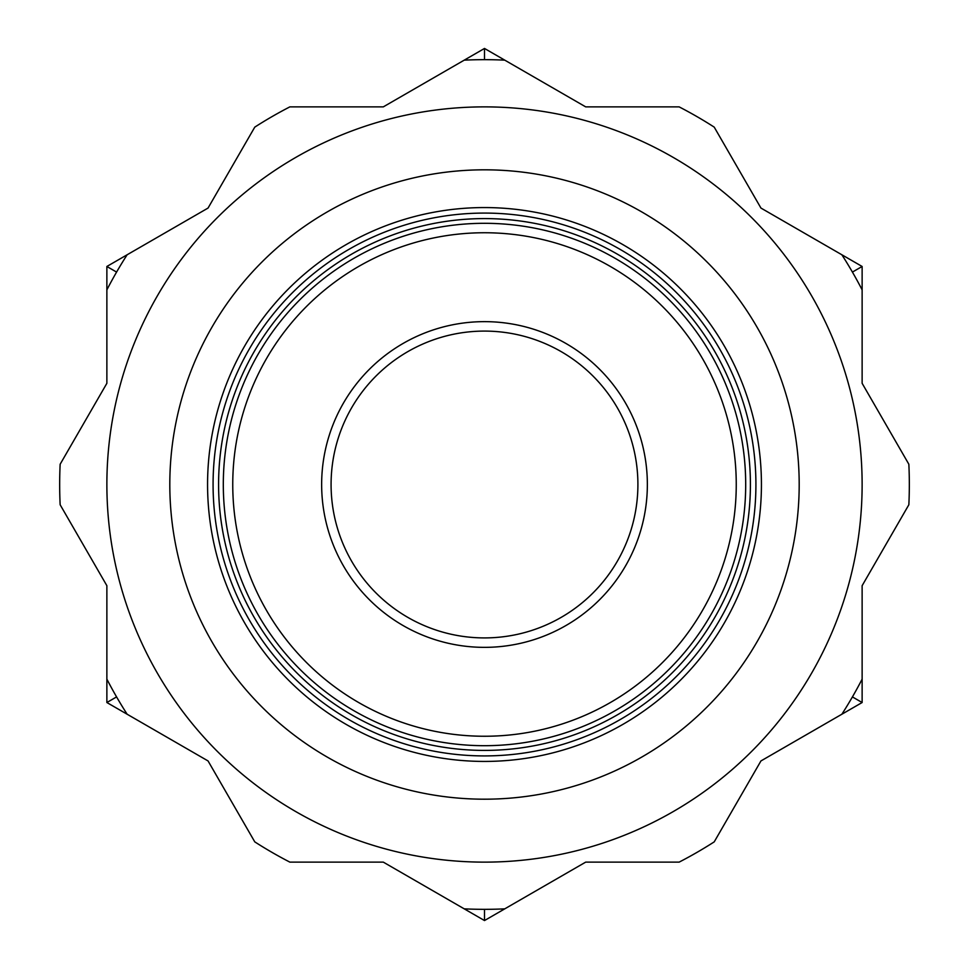 <?xml version="1.0" encoding="UTF-8"?>
<svg xmlns="http://www.w3.org/2000/svg" width="969" height="969" viewBox="0 0 969 969"><rect width="100%" height="100%" fill="white"/><g stroke="black" fill="none" stroke-linecap="round" stroke-linejoin="round"><path stroke-width="1.45" d="M484.5 799.195A314.695 314.695 0 0 0 757.031 327.159A314.695 314.695 0 0 0 211.969 327.159A314.695 314.695 0 0 0 484.5 799.195M484.5 761.428A276.928 276.928 0 0 0 724.327 346.03A276.928 276.928 0 0 0 244.672 346.03A276.928 276.928 0 0 0 484.5 761.428A276.928 276.928 0 0 0 724.327 346.03A276.928 276.928 0 0 0 244.672 346.03A276.928 276.928 0 0 0 484.5 761.428M106.869 266.475L106.869 289.876A424.834 424.834 0 0 1 127.133 254.774L106.869 266.475L116.583 272.083M106.869 702.525L127.133 714.226A424.834 424.834 0 0 1 106.869 679.124L106.869 702.525L116.583 696.917M484.5 920.55L504.764 908.849A424.834 424.834 0 0 1 484.5 909.334L484.5 920.55L383.312 862.131L289.876 862.131A424.834 424.834 0 0 1 254.774 841.867L208.056 760.944L127.133 714.226M862.131 702.525L862.131 679.124A424.834 424.834 0 0 1 841.867 714.226L862.131 702.525L852.417 696.917M862.131 266.475L841.867 254.774A424.834 424.834 0 0 1 862.131 289.876L862.131 266.475L852.417 272.083M484.5 48.45L464.236 60.151A424.834 424.834 0 0 1 504.764 60.151L484.5 48.45L484.5 59.666M484.5 755.917A271.417 271.417 0 0 0 719.555 348.792A271.417 271.417 0 0 0 249.445 348.792A271.417 271.417 0 0 0 484.5 755.917M484.5 862.131A377.631 377.631 0 0 0 811.537 295.69A377.631 377.631 0 0 0 157.463 295.69A377.631 377.631 0 0 0 484.5 862.131M106.869 679.124L106.869 585.688L60.151 504.764A424.834 424.834 0 0 1 60.151 464.236L106.869 383.312L106.869 289.876M484.5 909.334A424.834 424.834 0 0 1 464.236 908.849M841.867 714.226L760.944 760.944L714.226 841.867A424.834 424.834 0 0 1 679.124 862.131L585.688 862.131L504.764 908.849M862.131 289.876L862.131 383.312L908.849 464.236A424.834 424.834 0 0 1 908.849 504.764L862.131 585.688L862.131 679.124M504.764 60.151L585.688 106.869L679.124 106.869A424.834 424.834 0 0 1 714.226 127.133L760.944 208.056L841.867 254.774M127.133 254.774L208.056 208.056L254.774 127.133A424.834 424.834 0 0 1 289.876 106.869L383.312 106.869L464.236 60.151M604.281 252.388A261.194 261.194 0 0 0 223.597 496.818A261.194 261.194 0 0 0 625.623 704.293A261.194 261.194 0 0 0 604.281 252.388M599.956 260.782A251.758 251.758 0 0 1 620.523 696.348A251.758 251.758 0 0 1 233.032 496.37A251.758 251.758 0 0 1 599.956 260.782M559.186 339.78A162.853 162.853 0 0 0 321.829 492.179A162.853 162.853 0 0 0 572.485 621.541A162.853 162.853 0 0 0 559.186 339.78M554.849 348.174A153.417 153.417 0 0 1 567.386 613.595A153.417 153.417 0 0 1 331.253 491.731A153.417 153.417 0 0 1 554.849 348.174M606.449 248.197A265.918 265.918 0 0 0 218.885 497.036A265.918 265.918 0 0 0 628.166 708.266A265.918 265.918 0 0 0 606.449 248.197"/></g></svg>
